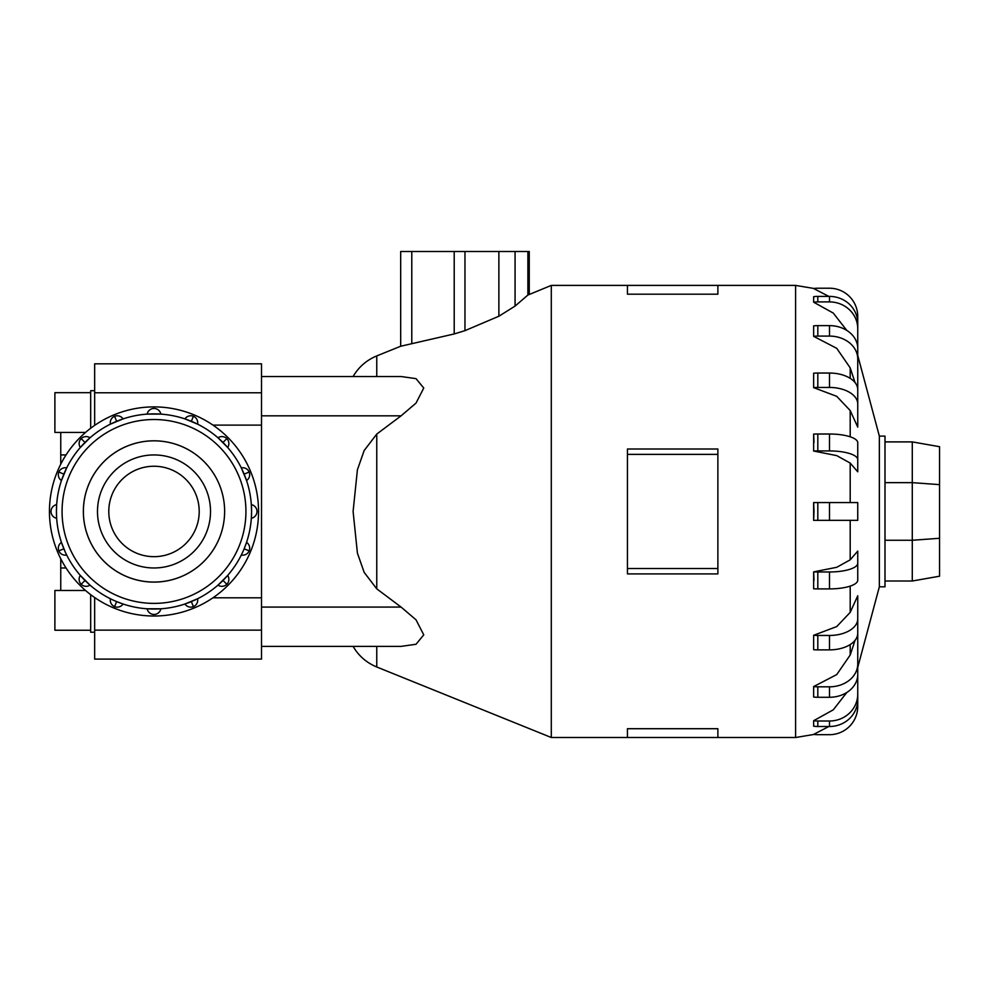 <?xml version="1.0" encoding="UTF-8"?>
<svg xmlns="http://www.w3.org/2000/svg" width="989" height="989" viewBox="0 0 989 989"><rect width="100%" height="100%" fill="white"/><g stroke="black" fill="none" stroke-linecap="round" stroke-linejoin="round"><path stroke-width="1.48" d="M60.749 590.47L60.749 567.983L66.053 567.983M66.053 454.928L60.749 454.928L60.749 432.44M85.536 432.44L54.889 432.44L54.889 392.67L90.679 392.67M90.679 428.262L90.679 390.68L94.66 390.68M90.679 630.24L54.889 630.24L54.889 590.47L85.536 590.47M94.66 632.231L90.679 632.231L90.679 594.649M83.385 511.449A70.615 70.615 0 0 0 154 582.064A70.615 70.615 0 0 0 224.614 511.449A70.639 70.639 0 0 1 154 582.101A70.639 70.639 0 0 1 83.36 511.449A70.639 70.639 0 0 1 154 440.81A70.639 70.639 0 0 1 224.639 511.449A70.615 70.615 0 0 0 154 440.834A70.615 70.615 0 0 0 83.385 511.449M108.79 511.449A45.21 45.21 0 0 0 154 556.671A45.21 45.21 0 0 0 199.209 511.449A45.21 45.21 0 0 0 154 466.239A45.21 45.21 0 0 0 108.79 511.449M210.521 511.449A56.509 56.509 0 0 1 154 567.97A56.509 56.509 0 0 1 97.491 511.449A56.509 56.509 0 0 1 154 454.94A56.509 56.509 0 0 1 210.521 511.449M49.45 511.449A104.55 104.55 0 0 0 154 616.011A104.55 104.55 0 0 0 258.549 511.449A104.55 104.55 0 0 0 154 406.899A104.55 104.55 0 0 0 49.45 511.449M256.992 511.449A6.972 6.972 0 0 1 251.342 518.298L251.577 511.449A97.577 97.577 0 0 1 154 609.039A97.577 97.577 0 0 1 56.422 511.449L56.657 518.298A6.972 6.972 0 0 1 56.657 504.613L56.422 511.449A97.577 97.577 0 0 1 154 413.872A97.577 97.577 0 0 1 251.577 511.449L251.342 504.613A6.972 6.972 0 0 1 256.992 511.449A6.972 6.972 0 0 0 251.342 504.613M63.852 548.796L58.846 550.873A6.972 6.972 0 0 1 61.454 542.38L65.212 551.949M65.595 552.777L66.683 555.027A6.972 6.972 0 0 1 58.846 550.873A6.972 6.972 0 0 0 66.683 555.027M85.005 580.456L81.172 584.289A6.972 6.972 0 0 1 80.332 575.45L90.011 585.129A6.972 6.972 0 0 1 81.172 584.289A6.972 6.972 0 0 0 90.011 585.129M113.512 600.236L116.653 601.609L114.588 606.616A6.972 6.972 0 0 1 110.422 598.765L112.684 599.853M116.653 601.609L123.069 604.007A6.972 6.972 0 0 1 114.588 606.616A6.972 6.972 0 0 0 123.069 604.007M154 614.453A6.972 6.972 0 0 1 147.151 608.791L160.848 608.791A6.972 6.972 0 0 1 154 614.453A6.972 6.972 0 0 0 160.848 608.791M191.347 601.609L193.411 606.616A6.972 6.972 0 0 1 184.931 604.007L197.577 598.765A6.972 6.972 0 0 1 193.411 606.616A6.972 6.972 0 0 0 197.577 598.765M223.007 580.456L226.827 584.289A6.972 6.972 0 0 1 217.988 585.129L227.668 575.45A6.972 6.972 0 0 1 226.827 584.289A6.972 6.972 0 0 0 227.668 575.45M242.787 551.949L244.159 548.796L249.154 550.873A6.972 6.972 0 0 1 241.316 555.027L242.404 552.777M244.159 548.796L246.558 542.38A6.972 6.972 0 0 1 249.154 550.873A6.972 6.972 0 0 0 246.558 542.38M244.159 474.114L249.154 472.037A6.972 6.972 0 0 1 246.558 480.53L241.316 467.884A6.972 6.972 0 0 1 249.154 472.037A6.972 6.972 0 0 0 241.316 467.884M191.347 421.302L193.411 416.295A6.972 6.972 0 0 1 197.577 424.145L184.931 418.903A6.972 6.972 0 0 1 193.411 416.295A6.972 6.972 0 0 0 184.931 418.903M116.653 421.302L114.588 416.295A6.972 6.972 0 0 1 123.069 418.903L110.422 424.145A6.972 6.972 0 0 1 114.588 416.295A6.972 6.972 0 0 0 110.422 424.145M63.852 474.114L58.846 472.037A6.972 6.972 0 0 1 66.683 467.884L61.454 480.53A6.972 6.972 0 0 1 58.846 472.037A6.972 6.972 0 0 0 61.454 480.53M85.005 442.454L81.172 438.622A6.972 6.972 0 0 1 90.011 437.781L80.332 447.461A6.972 6.972 0 0 1 81.172 438.622A6.972 6.972 0 0 0 80.332 447.461M154 408.457A6.972 6.972 0 0 1 160.848 414.119L147.151 414.119A6.972 6.972 0 0 1 154 408.457A6.972 6.972 0 0 0 147.151 414.119M223.007 442.454L226.827 438.622A6.972 6.972 0 0 1 227.668 447.461L217.988 437.781A6.972 6.972 0 0 1 226.827 438.622A6.972 6.972 0 0 0 217.988 437.781M261.516 607.073L261.516 376.525L401.089 376.525L416.023 378.651L423.762 388.047L416.023 403.092L401.089 415.837L376.76 434.072L364.162 450.539L357.412 469.787L353.098 511.449L357.412 553.123L364.162 572.371L376.76 588.838L401.089 607.073L416.023 619.819L423.762 634.864L416.023 644.259L401.089 646.386L261.516 646.386L261.516 607.073L401.089 607.073M353.098 376.525C358.686 367.006 366.573 360.132 376.76 355.916L400.681 346.249L454.211 333.948L464.966 330.66L498.876 316.233L515.071 306.083L527.891 295.043L551.293 285.401L551.293 737.51L627.446 737.51L627.446 728.708L717.878 728.708L717.878 737.51L627.446 737.51M857.747 551.108L857.747 563.236A28.261 8.728 180 0 1 829.487 571.976L817.816 571.976A28.261 8.728 180 0 1 813.638 571.877L836.743 567.29L850.194 559.836L857.747 551.108L857.747 580.172A28.261 8.728 0 0 1 829.487 588.9L817.816 588.9A28.261 8.728 0 0 1 813.638 588.801L813.638 571.877L814.009 580.358M850.194 612.376L857.747 595.786L857.747 633.257A28.261 16.615 0 0 1 829.487 649.872L817.816 649.872A28.261 16.615 0 0 1 813.638 649.686L813.638 635.284L836.743 626.569L850.194 612.376L850.194 586.118M857.747 632.194L857.747 663.965A28.261 22.858 180 0 1 829.487 686.823L817.816 686.823L817.816 697.282A28.261 22.858 0 0 1 813.638 697.035L813.638 686.576L836.743 674.572L850.194 655.039L855.052 640.328M879.345 586.811L884.994 586.811L884.994 436.1L879.345 436.1L879.345 586.811L857.747 667.427M717.878 454.371L717.878 573.904L627.446 573.904L627.446 449.006L717.878 449.006L717.878 454.371L627.446 454.371M814.009 511.449L813.638 520.35L813.638 502.56L814.009 511.449M857.747 656.795L857.747 694.13A28.261 26.876 180 0 1 829.487 721.006L817.816 721.006A28.261 26.876 180 0 1 813.638 720.721L813.638 726.21L813.638 720.721L833.27 709.83L846.807 692.485M857.747 667.167L857.747 706.43A28.261 28.261 0 0 1 829.487 734.691L817.816 734.691A28.261 28.261 0 0 1 813.638 734.382L828.856 726.507M939.55 484.635L939.55 446.707L912.278 441.898L912.278 482.644L939.55 484.635L939.55 576.204L912.278 581.013L912.278 540.266L939.55 538.276M884.994 540.266L912.278 540.266L912.278 482.644L884.994 482.644M884.994 441.898L912.278 441.898M884.994 581.013L912.278 581.013M529.251 294.302L529.251 251.49L400.681 251.49L400.681 346.249M717.878 568.539L627.446 568.539M717.878 294.19L717.878 285.401L627.446 285.401L627.446 294.19L717.878 294.19M850.194 463.075L836.743 455.62L813.638 451.033A28.261 8.728 0 0 1 817.816 450.935L829.487 450.935A28.261 8.728 0 0 1 857.747 459.662L857.747 471.802L850.194 463.075L850.194 502.56M813.638 451.033L813.638 434.097A28.261 8.728 180 0 1 817.816 434.01L829.487 434.01A28.261 8.728 180 0 1 857.747 442.738L857.747 471.802M850.194 410.534L836.743 396.342L813.638 387.626L813.638 373.224A28.261 16.615 180 0 1 817.816 373.038L817.816 387.441L829.487 387.441A28.261 16.615 0 0 1 857.747 404.056L857.747 427.124L850.194 410.534L850.194 436.792M855.052 382.582L850.194 367.859L836.743 348.338L813.638 336.334L813.638 325.876A28.261 22.858 180 0 1 817.816 325.628L817.816 336.087L829.487 336.087A28.261 22.858 0 0 1 857.747 358.945L857.747 390.704M846.807 330.425L833.27 313.08L813.638 302.189L813.638 296.688A28.261 26.876 180 0 1 817.816 296.403L817.816 301.905L829.487 301.905A28.261 26.876 0 0 1 857.747 328.768L857.747 366.115M828.856 296.403L813.638 288.528A28.261 28.261 0 0 1 817.816 288.219L829.487 288.219A28.261 28.261 0 0 1 857.747 316.48L857.747 355.743M813.638 434.097L814.009 442.553M813.638 387.626A28.261 16.615 0 0 1 817.816 387.441M817.816 373.038L829.487 373.038A28.261 16.615 180 0 1 857.747 389.654L857.747 404.056M813.638 336.334A28.261 22.858 0 0 1 817.816 336.087M817.816 325.628L829.487 325.628A28.261 22.858 180 0 1 857.747 348.487L857.747 358.945M813.638 302.189A28.261 26.876 0 0 1 817.816 301.905M817.816 296.403L829.487 296.403A28.261 26.876 180 0 1 857.747 323.267L857.747 328.768M813.638 726.21A28.261 26.876 0 0 0 817.816 726.507L829.487 726.507A28.261 26.876 0 0 0 857.747 699.631L857.747 694.13M817.816 697.282L829.487 697.282A28.261 22.858 0 0 0 857.747 674.424L857.747 663.965M817.816 686.823A28.261 22.858 180 0 1 813.638 686.576M857.747 618.854A28.261 16.615 180 0 1 829.487 635.47L817.816 635.47A28.261 16.615 180 0 1 813.638 635.284M813.638 520.35L857.747 520.35L857.747 502.56L813.638 502.56M94.66 597.529L94.66 659.094L261.516 659.094L261.516 646.386M261.516 376.525L261.516 363.816L94.66 363.816L94.66 425.381M60.749 464.175L60.749 454.928M60.749 567.983L60.749 558.736M245.927 511.449A91.928 91.928 0 0 0 154 419.521A91.928 91.928 0 0 0 62.072 511.449A91.928 91.928 0 0 0 154 603.389A91.928 91.928 0 0 0 245.927 511.449M251.577 511.449A97.577 97.577 0 0 1 154 609.039A97.577 97.577 0 0 1 56.422 511.449M376.76 434.072L376.76 588.838M376.76 646.386L376.76 666.994L551.293 737.51M850.194 520.35L850.194 559.836M850.194 644.568L850.194 655.039M814.009 288.479L795.601 285.401L795.601 737.51L814.009 734.431M527.891 295.043L527.891 251.49M515.071 306.083L515.071 251.49M498.876 316.233L498.876 251.49M464.966 330.66L464.966 251.49M454.211 333.948L454.211 251.49M411.783 343.393L411.783 251.49M817.816 434.01L817.816 450.935M829.487 434.01L829.487 450.935M850.194 367.859L850.194 378.342M829.487 373.038L829.487 387.441M829.487 325.628L829.487 336.087M829.487 296.403L829.487 301.905M817.816 721.006L817.816 726.507M829.487 721.006L829.487 726.507M829.487 686.823L829.487 697.282M817.816 635.47L817.816 649.872M829.487 635.47L829.487 649.872M817.816 571.976L817.816 588.9M829.487 571.976L829.487 588.9M817.816 502.56L817.816 520.35M829.487 502.56L829.487 520.35M261.516 415.837L401.089 415.837M376.76 355.916L376.76 376.525M51.008 511.449A6.972 6.972 0 0 0 56.657 518.298M261.516 597.801L212.956 597.801M261.516 425.109L212.956 425.109M261.516 392.769L94.66 392.769M261.516 630.141L94.66 630.141M717.878 737.51L795.601 737.51M551.293 285.401L627.446 285.401M717.878 285.401L795.601 285.401M879.345 436.1L857.747 355.484M353.098 646.386C358.686 655.905 366.573 662.766 376.76 666.994"/></g></svg>
